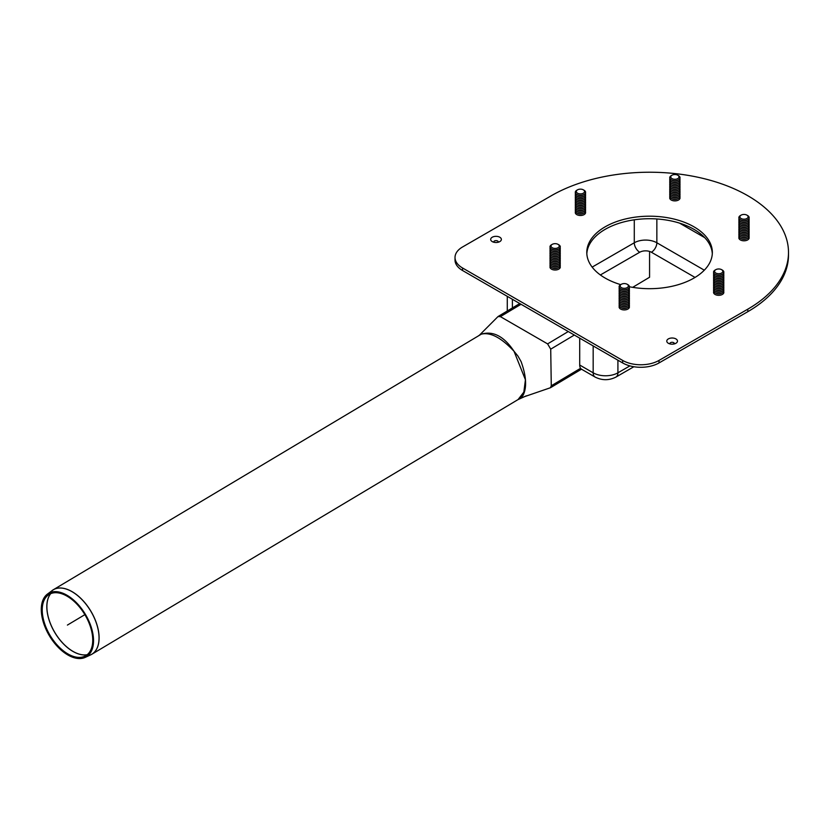 <?xml version="1.0" encoding="UTF-8"?>
<svg xmlns="http://www.w3.org/2000/svg" width="830" height="830" viewBox="0 0 830 830"><rect width="100%" height="100%" fill="white"/><g stroke="black" fill="none" stroke-linecap="round" stroke-linejoin="round"><path stroke-width="1.25" d="M723.636 274.709A5.146 2.967 180 0 1 722.339 277.645A5.146 2.967 180 0 1 715.066 277.645A5.146 2.967 180 0 1 713.769 274.709M723.636 273.029A5.146 2.967 180 0 1 722.339 275.965L721.612 276.39A4.119 2.376 180 0 1 715.792 276.39L715.066 275.965A5.146 2.967 180 0 1 713.769 273.029M722.339 277.645L721.612 278.071A4.119 2.376 180 0 1 715.792 278.071L715.066 277.645M723.636 276.39A5.146 2.967 180 0 1 722.339 279.326A5.146 2.967 180 0 1 715.066 279.326A5.146 2.967 180 0 1 713.769 276.39M722.339 279.326L721.612 279.752A4.119 2.376 180 0 1 715.792 279.752L715.066 279.326M723.636 278.071A5.146 2.967 180 0 1 722.339 281.007A5.146 2.967 180 0 1 715.066 281.007A5.146 2.967 180 0 1 713.769 278.071M722.339 281.007L721.612 281.432A4.119 2.376 180 0 1 715.792 281.432L715.066 281.007M723.636 279.752A5.146 2.967 180 0 1 722.339 282.688A5.146 2.967 180 0 1 715.066 282.688A5.146 2.967 180 0 1 713.769 279.752M722.339 282.688L721.612 283.113A4.119 2.376 180 0 1 715.792 283.113L715.066 282.688M723.636 281.432A5.146 2.967 180 0 1 722.339 284.368A5.146 2.967 180 0 1 715.066 284.368A5.146 2.967 180 0 1 713.769 281.432M722.339 284.368L721.612 284.794A4.119 2.376 180 0 1 715.792 284.794L715.066 284.368M723.636 283.113A5.146 2.967 180 0 1 722.339 286.049A5.146 2.967 180 0 1 715.066 286.049A5.146 2.967 180 0 1 713.769 283.113M722.339 286.049L721.612 286.475A4.119 2.376 180 0 1 715.792 286.475L715.066 286.049M723.636 284.794A5.146 2.967 180 0 1 722.339 287.73A5.146 2.967 180 0 1 715.066 287.73A5.146 2.967 180 0 1 713.769 284.794M722.339 287.73L721.612 288.155A4.119 2.376 180 0 1 715.792 288.155L715.066 287.73M723.636 286.475A5.146 2.967 180 0 1 722.339 289.411A5.146 2.967 180 0 1 715.066 289.411A5.146 2.967 180 0 1 713.769 286.475M722.339 289.411L721.612 289.836A4.119 2.376 180 0 1 715.792 289.836L715.066 289.411M723.636 288.155A5.146 2.967 180 0 1 722.339 291.091A5.146 2.967 180 0 1 715.066 291.091A5.146 2.967 180 0 1 713.769 288.155M722.339 291.091L721.612 291.517A4.119 2.376 180 0 1 715.792 291.517L715.066 291.091M723.636 289.836A5.146 2.967 180 0 1 722.339 292.772A5.146 2.967 180 0 1 715.066 292.772A5.146 2.967 180 0 1 713.769 289.836M722.339 292.772L721.612 293.198A4.119 2.376 180 0 1 715.792 293.198L715.066 292.772M723.636 291.517A5.146 2.967 180 0 1 718.697 295.324A5.146 2.967 180 0 1 713.769 291.517M722.339 270.082L721.612 269.667A4.119 2.376 180 0 1 721.612 273.029A4.119 2.376 180 0 1 715.792 273.029A4.119 2.376 180 0 1 715.792 269.667A4.119 2.376 180 0 1 721.612 269.667L722.339 270.082A5.146 2.967 180 0 1 722.339 274.284A5.146 2.967 180 0 1 715.066 274.284A5.146 2.967 180 0 1 715.066 270.082L715.792 269.667M722.339 274.284L721.612 274.709A4.119 2.376 180 0 1 715.792 274.709L715.066 274.284M722.339 275.965A5.146 2.967 180 0 1 715.066 275.965M748.94 220.189A5.146 2.967 180 0 1 747.643 223.125A5.146 2.967 180 0 1 740.37 223.125A5.146 2.967 180 0 1 739.074 220.189M748.94 218.508A5.146 2.967 180 0 1 747.643 221.444L746.917 221.869A4.119 2.376 180 0 1 741.097 221.869L740.37 221.444A5.146 2.967 180 0 1 739.074 218.508M747.643 223.125L746.917 223.55A4.119 2.376 180 0 1 741.097 223.55L740.37 223.125M748.94 221.869A5.146 2.967 180 0 1 747.643 224.806A5.146 2.967 180 0 1 740.37 224.806A5.146 2.967 180 0 1 739.074 221.869M747.643 224.806L746.917 225.231A4.119 2.376 180 0 1 741.097 225.231L740.37 224.806M748.94 223.55A5.146 2.967 180 0 1 747.643 226.486A5.146 2.967 180 0 1 740.37 226.486A5.146 2.967 180 0 1 739.074 223.55M747.643 226.486L746.917 226.912A4.119 2.376 180 0 1 741.097 226.912L740.37 226.486M748.94 225.231A5.146 2.967 180 0 1 747.643 228.167A5.146 2.967 180 0 1 740.37 228.167A5.146 2.967 180 0 1 739.074 225.231M747.643 228.167L746.917 228.592A4.119 2.376 180 0 1 741.097 228.592L740.37 228.167M748.94 226.912A5.146 2.967 180 0 1 747.643 229.848A5.146 2.967 180 0 1 740.37 229.848A5.146 2.967 180 0 1 739.074 226.912M747.643 229.848L746.917 230.273A4.119 2.376 180 0 1 741.097 230.273L740.37 229.848M748.94 228.592A5.146 2.967 180 0 1 747.643 231.529A5.146 2.967 180 0 1 740.37 231.529A5.146 2.967 180 0 1 739.074 228.592M747.643 231.529L746.917 231.954A4.119 2.376 180 0 1 741.097 231.954L740.37 231.529M748.94 230.273A5.146 2.967 180 0 1 747.643 233.209A5.146 2.967 180 0 1 740.37 233.209A5.146 2.967 180 0 1 739.074 230.273M747.643 233.209L746.917 233.635A4.119 2.376 180 0 1 741.097 233.635L740.37 233.209M748.94 231.954A5.146 2.967 180 0 1 747.643 234.89A5.146 2.967 180 0 1 740.37 234.89A5.146 2.967 180 0 1 739.074 231.954M747.643 234.89L746.917 235.305A4.119 2.376 180 0 1 741.097 235.305L740.37 234.89M748.94 233.635A5.146 2.967 180 0 1 747.643 236.571A5.146 2.967 180 0 1 740.37 236.571A5.146 2.967 180 0 1 739.074 233.635M747.643 236.571L746.917 236.986A4.119 2.376 180 0 1 741.097 236.986L740.37 236.571M748.94 235.315A5.146 2.967 180 0 1 747.643 238.251A5.146 2.967 180 0 1 740.37 238.251A5.146 2.967 180 0 1 739.074 235.315M747.643 238.251L746.917 238.667A4.119 2.376 180 0 1 741.097 238.667L740.37 238.251M748.94 236.986A5.146 2.967 180 0 1 744.002 240.804A5.146 2.967 180 0 1 739.074 236.986M742.943 214.524A4.119 2.376 180 0 1 746.917 215.146A4.119 2.376 180 0 1 746.917 218.508A4.119 2.376 180 0 1 741.097 218.508A4.119 2.376 180 0 1 741.097 215.146A4.119 2.376 180 0 1 742.943 214.524M746.917 215.146L747.643 215.561A5.146 2.967 180 0 1 747.643 219.763A5.146 2.967 180 0 1 740.37 219.763A5.146 2.967 180 0 1 740.37 215.561L741.097 215.146M747.643 219.763L746.917 220.189A4.119 2.376 180 0 1 741.097 220.189L740.37 219.763M747.643 221.444A5.146 2.967 180 0 1 740.37 221.444M679.812 180.276A5.146 2.967 180 0 1 678.515 183.212A5.146 2.967 180 0 1 671.231 183.212A5.146 2.967 180 0 1 669.903 180.349A5.146 2.967 180 0 1 669.935 180.276M679.812 178.595A5.146 2.967 180 0 1 678.515 181.531L677.788 181.957A4.119 2.376 180 0 1 671.958 181.957L671.231 181.531A5.146 2.967 180 0 1 669.903 178.668A5.146 2.967 180 0 1 669.935 178.595M678.515 183.212L677.788 183.638A4.119 2.376 180 0 1 671.958 183.638L671.231 183.212M679.812 181.957A5.146 2.967 180 0 1 678.515 184.893A5.146 2.967 180 0 1 671.231 184.893A5.146 2.967 180 0 1 669.903 182.029A5.146 2.967 180 0 1 669.935 181.957M678.515 184.893L677.788 185.318A4.119 2.376 180 0 1 671.958 185.318L671.231 184.893M679.812 183.638A5.146 2.967 180 0 1 678.515 186.574A5.146 2.967 180 0 1 671.231 186.574A5.146 2.967 180 0 1 669.903 183.71A5.146 2.967 180 0 1 669.935 183.638M678.515 186.574L677.788 186.999A4.119 2.376 180 0 1 671.958 186.999L671.231 186.574M679.812 185.318A5.146 2.967 180 0 1 678.515 188.254A5.146 2.967 180 0 1 671.231 188.254A5.146 2.967 180 0 1 669.903 185.391A5.146 2.967 180 0 1 669.935 185.318M678.515 188.254L677.788 188.68A4.119 2.376 180 0 1 671.958 188.68L671.231 188.254M679.812 186.999A5.146 2.967 180 0 1 678.515 189.935A5.146 2.967 180 0 1 671.231 189.935A5.146 2.967 180 0 1 669.903 187.072A5.146 2.967 180 0 1 669.935 186.999M678.515 189.935L677.788 190.361A4.119 2.376 180 0 1 671.958 190.361L671.231 189.935M679.812 188.68A5.146 2.967 180 0 1 678.515 191.616A5.146 2.967 180 0 1 671.231 191.616A5.146 2.967 180 0 1 669.903 188.742A5.146 2.967 180 0 1 669.935 188.68M678.515 191.616L677.788 192.041A4.119 2.376 180 0 1 671.958 192.041L671.231 191.616M679.812 190.361A5.146 2.967 180 0 1 678.515 193.297A5.146 2.967 180 0 1 671.231 193.297A5.146 2.967 180 0 1 669.903 190.423A5.146 2.967 180 0 1 669.935 190.361M678.515 193.297L677.788 193.722A4.119 2.376 180 0 1 671.958 193.722L671.231 193.297M679.812 192.041A5.146 2.967 180 0 1 678.515 194.977A5.146 2.967 180 0 1 671.231 194.977A5.146 2.967 180 0 1 669.903 192.104A5.146 2.967 180 0 1 669.935 192.041M678.515 194.977L677.788 195.403A4.119 2.376 180 0 1 671.958 195.403L671.231 194.977M679.812 193.722A5.146 2.967 180 0 1 678.515 196.658A5.146 2.967 180 0 1 671.231 196.658A5.146 2.967 180 0 1 669.903 193.784A5.146 2.967 180 0 1 669.935 193.722M678.515 196.658L677.788 197.084A4.119 2.376 180 0 1 671.958 197.084L671.231 196.658M679.812 195.403A5.146 2.967 180 0 1 678.515 198.339A5.146 2.967 180 0 1 671.231 198.339A5.146 2.967 180 0 1 669.903 195.465A5.146 2.967 180 0 1 669.935 195.403M678.515 198.339L677.788 198.754A4.119 2.376 180 0 1 671.958 198.754L671.231 198.339M679.812 197.084A5.146 2.967 180 0 1 674.935 200.891A5.146 2.967 180 0 1 669.903 197.146A5.146 2.967 180 0 1 669.935 197.084M670.899 176.292A4.119 2.376 180 0 1 671.958 175.234A4.119 2.376 180 0 1 677.788 175.234A4.119 2.376 180 0 1 675.942 179.207A4.119 2.376 180 0 1 670.899 176.292M677.788 175.234L678.515 175.649A5.146 2.967 180 0 1 678.515 179.851A5.146 2.967 180 0 1 671.231 179.851A5.146 2.967 180 0 1 669.903 176.987A5.146 2.967 180 0 1 671.231 175.649L671.958 175.234M678.515 179.851L677.788 180.276A4.119 2.376 180 0 1 671.958 180.276L671.231 179.851M678.515 181.531A5.146 2.967 180 0 1 671.231 181.531M585.378 194.884A5.146 2.967 180 0 1 584.081 197.82A5.146 2.967 180 0 1 576.798 197.82L576.798 197.82A5.146 2.967 180 0 1 575.501 194.884M585.378 193.203A5.146 2.967 180 0 1 584.081 196.139L583.345 196.565A4.119 2.376 180 0 1 577.524 196.565L576.798 196.139A5.146 2.967 180 0 1 575.501 193.203M577.524 198.246L576.798 197.82L577.524 198.246A4.119 2.376 180 0 0 583.345 198.246L584.081 197.82M585.378 196.565A5.146 2.967 180 0 1 584.081 199.501A5.146 2.967 180 0 1 576.798 199.501L576.798 199.501A5.146 2.967 180 0 1 575.501 196.565M577.524 199.926L576.798 199.501L577.524 199.926A4.119 2.376 180 0 0 583.345 199.926L584.081 199.501M585.378 198.246A5.146 2.967 180 0 1 584.081 201.182A5.146 2.967 180 0 1 576.798 201.182L576.798 201.182A5.146 2.967 180 0 1 575.501 198.246M577.524 201.607L576.798 201.182L577.524 201.607A4.119 2.376 180 0 0 583.345 201.607L584.081 201.182M585.378 199.926A5.146 2.967 180 0 1 584.081 202.862A5.146 2.967 180 0 1 576.798 202.862L576.798 202.862A5.146 2.967 180 0 1 575.501 199.926M577.524 203.288L576.798 202.862L577.524 203.288A4.119 2.376 180 0 0 583.345 203.288L584.081 202.862M585.378 201.607A5.146 2.967 180 0 1 584.081 204.543A5.146 2.967 180 0 1 576.798 204.543L576.798 204.543A5.146 2.967 180 0 1 575.501 201.607M577.524 204.969L576.798 204.543L577.524 204.969A4.119 2.376 180 0 0 583.345 204.969L584.081 204.543M585.378 203.288A5.146 2.967 180 0 1 584.081 206.224A5.146 2.967 180 0 1 576.798 206.224L576.798 206.224A5.146 2.967 180 0 1 575.501 203.288M577.524 206.649L576.798 206.224L577.524 206.649A4.119 2.376 180 0 0 583.345 206.649L584.081 206.224M585.378 204.969A5.146 2.967 180 0 1 584.081 207.905A5.146 2.967 180 0 1 576.798 207.905L576.798 207.905A5.146 2.967 180 0 1 575.501 204.969M577.524 208.33L576.798 207.905L577.524 208.33A4.119 2.376 180 0 0 583.345 208.33L584.081 207.905M585.378 206.649A5.146 2.967 180 0 1 584.081 209.585A5.146 2.967 180 0 1 576.798 209.585L576.798 209.585A5.146 2.967 180 0 1 575.501 206.649M577.524 210.011L576.798 209.585L577.524 210.011A4.119 2.376 180 0 0 583.345 210.011L584.081 209.585M585.378 208.33A5.146 2.967 180 0 1 584.081 211.266A5.146 2.967 180 0 1 576.798 211.266L576.798 211.266A5.146 2.967 180 0 1 575.501 208.33M577.524 211.692L576.798 211.266L577.524 211.692A4.119 2.376 180 0 0 583.345 211.692L584.081 211.266M585.378 210.011A5.146 2.967 180 0 1 584.081 212.947A5.146 2.967 180 0 1 576.798 212.947L576.798 212.947A5.146 2.967 180 0 1 575.501 210.011M577.524 213.372L576.798 212.947L577.524 213.372A4.119 2.376 180 0 0 583.345 213.372L584.081 212.947M585.378 211.692A5.146 2.967 180 0 1 583.065 215.084A5.146 2.967 180 0 1 576.798 214.628A5.146 2.967 180 0 1 575.501 211.692M577.524 193.203A4.119 2.376 180 0 1 577.524 189.842A4.119 2.376 180 0 1 583.345 189.842A4.119 2.376 180 0 1 583.345 193.203A4.119 2.376 180 0 1 577.524 193.203M583.345 189.842L584.081 190.257A5.146 2.967 180 0 1 584.081 194.459A5.146 2.967 180 0 1 576.798 194.459L576.798 194.459A5.146 2.967 180 0 1 576.798 190.257L577.524 189.842M577.524 194.884L576.798 194.459L577.524 194.884A4.119 2.376 180 0 0 583.345 194.884L584.081 194.459M584.081 196.139A5.146 2.967 180 0 1 576.798 196.139L577.524 196.565M560.074 249.405A5.146 2.967 180 0 1 558.777 252.341A5.146 2.967 180 0 1 556.463 253.109A5.146 2.967 180 0 1 551.494 252.341A5.146 2.967 180 0 1 550.197 249.405M560.074 247.724A5.146 2.967 180 0 1 558.777 250.66L558.051 251.085A4.119 2.376 180 0 1 556.204 251.698A4.119 2.376 180 0 1 552.22 251.085L551.494 250.66A5.146 2.967 180 0 1 550.197 247.724M558.777 252.341L558.051 252.766A4.119 2.376 180 0 1 556.204 253.378A4.119 2.376 180 0 1 552.22 252.766L551.494 252.341M560.074 251.085A5.146 2.967 180 0 1 558.777 254.022A5.146 2.967 180 0 1 556.463 254.789A5.146 2.967 180 0 1 551.494 254.022A5.146 2.967 180 0 1 550.197 251.085M558.777 254.022L558.051 254.447A4.119 2.376 180 0 1 556.204 255.059A4.119 2.376 180 0 1 552.22 254.447L551.494 254.022M560.074 252.766A5.146 2.967 180 0 1 558.777 255.702A5.146 2.967 180 0 1 556.463 256.47A5.146 2.967 180 0 1 551.494 255.702A5.146 2.967 180 0 1 550.197 252.766M558.777 255.702L558.051 256.128A4.119 2.376 180 0 1 556.204 256.74A4.119 2.376 180 0 1 552.22 256.128L551.494 255.702M560.074 254.447A5.146 2.967 180 0 1 558.777 257.383A5.146 2.967 180 0 1 556.463 258.151A5.146 2.967 180 0 1 551.494 257.383A5.146 2.967 180 0 1 550.197 254.447M558.777 257.383L558.051 257.808A4.119 2.376 180 0 1 556.204 258.421A4.119 2.376 180 0 1 552.22 257.808L551.494 257.383M560.074 256.128A5.146 2.967 180 0 1 558.777 259.064A5.146 2.967 180 0 1 556.463 259.832A5.146 2.967 180 0 1 551.494 259.064A5.146 2.967 180 0 1 550.197 256.128M558.777 259.064L558.051 259.489A4.119 2.376 180 0 1 556.204 260.101A4.119 2.376 180 0 1 552.22 259.489L551.494 259.064M560.074 257.808A5.146 2.967 180 0 1 558.777 260.745A5.146 2.967 180 0 1 556.463 261.512A5.146 2.967 180 0 1 551.494 260.745A5.146 2.967 180 0 1 550.197 257.808M558.777 260.745L558.051 261.17A4.119 2.376 180 0 1 556.204 261.782A4.119 2.376 180 0 1 552.22 261.17L551.494 260.745M560.074 259.489A5.146 2.967 180 0 1 558.777 262.425A5.146 2.967 180 0 1 556.463 263.193A5.146 2.967 180 0 1 551.494 262.425A5.146 2.967 180 0 1 550.197 259.489M558.777 262.425L558.051 262.851A4.119 2.376 180 0 1 556.204 263.463A4.119 2.376 180 0 1 552.22 262.851L551.494 262.425M560.074 261.17A5.146 2.967 180 0 1 558.777 264.106A5.146 2.967 180 0 1 556.463 264.874A5.146 2.967 180 0 1 551.494 264.106A5.146 2.967 180 0 1 550.197 261.17M558.777 264.106L558.051 264.531A4.119 2.376 180 0 1 556.204 265.144A4.119 2.376 180 0 1 552.22 264.531L551.494 264.106M560.074 262.851A5.146 2.967 180 0 1 558.777 265.787A5.146 2.967 180 0 1 556.463 266.555A5.146 2.967 180 0 1 551.494 265.787A5.146 2.967 180 0 1 550.197 262.851M558.777 265.787L558.051 266.212A4.119 2.376 180 0 1 556.204 266.824A4.119 2.376 180 0 1 552.22 266.212L551.494 265.787M560.074 264.531A5.146 2.967 180 0 1 558.777 267.468A5.146 2.967 180 0 1 556.463 268.235A5.146 2.967 180 0 1 551.494 267.468A5.146 2.967 180 0 1 550.197 264.531M558.777 267.468L558.051 267.893A4.119 2.376 180 0 1 556.204 268.505A4.119 2.376 180 0 1 552.22 267.893L551.494 267.468M560.074 266.212A5.146 2.967 180 0 1 556.463 269.916A5.146 2.967 180 0 1 551.452 269.127A5.146 2.967 180 0 1 550.197 266.212M556.204 248.336A4.119 2.376 180 0 1 551.566 247.226A4.119 2.376 180 0 1 552.22 244.362A4.119 2.376 180 0 1 558.051 244.362A4.119 2.376 180 0 1 556.204 248.336M558.051 244.362L558.777 244.777A5.146 2.967 180 0 1 558.777 248.979A5.146 2.967 180 0 1 556.463 249.747A5.146 2.967 180 0 1 551.494 248.979A5.146 2.967 180 0 1 551.494 244.777L552.22 244.362M558.777 248.979L558.051 249.405A4.119 2.376 180 0 1 556.204 250.017A4.119 2.376 180 0 1 552.22 249.405L551.494 248.979M558.777 250.66A5.146 2.967 180 0 1 556.463 251.428A5.146 2.967 180 0 1 551.494 250.66M629.202 289.317A5.146 2.967 180 0 1 629.233 290.925A5.146 2.967 180 0 1 627.905 292.253A5.146 2.967 180 0 1 620.622 292.253A5.146 2.967 180 0 1 619.325 289.317M629.202 287.637A5.146 2.967 180 0 1 629.233 289.245A5.146 2.967 180 0 1 627.905 290.573L627.179 290.998A4.119 2.376 180 0 1 621.359 290.998L620.622 290.573A5.146 2.967 180 0 1 619.325 287.637M627.905 292.253L627.179 292.679A4.119 2.376 180 0 1 621.359 292.679L620.622 292.253M629.202 290.998A5.146 2.967 180 0 1 629.233 292.606A5.146 2.967 180 0 1 627.905 293.934A5.146 2.967 180 0 1 620.622 293.934A5.146 2.967 180 0 1 619.325 290.998M627.905 293.934L627.179 294.36A4.119 2.376 180 0 1 621.359 294.36L620.622 293.934M629.202 292.679A5.146 2.967 180 0 1 629.233 294.287A5.146 2.967 180 0 1 627.905 295.615A5.146 2.967 180 0 1 620.622 295.615A5.146 2.967 180 0 1 619.325 292.679M627.905 295.615L627.179 296.04A4.119 2.376 180 0 1 621.359 296.04L620.622 295.615M629.202 294.36A5.146 2.967 180 0 1 629.233 295.968A5.146 2.967 180 0 1 627.905 297.296A5.146 2.967 180 0 1 620.622 297.296A5.146 2.967 180 0 1 619.325 294.36M627.905 297.296L627.179 297.721A4.119 2.376 180 0 1 621.359 297.721L620.622 297.296M629.202 296.04A5.146 2.967 180 0 1 629.233 297.648A5.146 2.967 180 0 1 627.905 298.976A5.146 2.967 180 0 1 620.622 298.976A5.146 2.967 180 0 1 619.325 296.04M627.905 298.976L627.179 299.402A4.119 2.376 180 0 1 621.359 299.402L620.622 298.976M629.202 297.721A5.146 2.967 180 0 1 629.233 299.329A5.146 2.967 180 0 1 627.905 300.657A5.146 2.967 180 0 1 620.622 300.657A5.146 2.967 180 0 1 619.325 297.721M627.905 300.657L627.179 301.083A4.119 2.376 180 0 1 621.359 301.083L620.622 300.657M629.202 299.402A5.146 2.967 180 0 1 629.233 301.01A5.146 2.967 180 0 1 627.905 302.338A5.146 2.967 180 0 1 620.622 302.338A5.146 2.967 180 0 1 619.325 299.402M627.905 302.338L627.179 302.763A4.119 2.376 180 0 1 621.359 302.763L620.622 302.338M629.202 301.083A5.146 2.967 180 0 1 629.233 302.691A5.146 2.967 180 0 1 627.905 304.019A5.146 2.967 180 0 1 620.622 304.019A5.146 2.967 180 0 1 619.325 301.083M627.905 304.019L627.179 304.444A4.119 2.376 180 0 1 621.359 304.444L620.622 304.019M629.202 302.763A5.146 2.967 180 0 1 629.233 304.371A5.146 2.967 180 0 1 627.905 305.699A5.146 2.967 180 0 1 620.622 305.699A5.146 2.967 180 0 1 619.325 302.763M627.905 305.699L627.179 306.125A4.119 2.376 180 0 1 621.359 306.125L620.622 305.699M629.202 304.444A5.146 2.967 180 0 1 629.233 306.052A5.146 2.967 180 0 1 627.905 307.38A5.146 2.967 180 0 1 620.622 307.38A5.146 2.967 180 0 1 619.325 304.444M627.905 307.38L627.179 307.806A4.119 2.376 180 0 1 621.359 307.806L620.622 307.38M629.202 306.125A5.146 2.967 180 0 1 629.233 307.733A5.146 2.967 180 0 1 622.874 309.818A5.146 2.967 180 0 1 619.325 306.125M628.237 286.568A4.119 2.376 180 0 1 622.21 288.01A4.119 2.376 180 0 1 621.359 284.275A4.119 2.376 180 0 1 627.179 284.275A4.119 2.376 180 0 1 628.237 286.568M627.179 284.275L627.905 284.69A5.146 2.967 180 0 1 629.233 287.564A5.146 2.967 180 0 1 627.905 288.892A5.146 2.967 180 0 1 620.622 288.892A5.146 2.967 180 0 1 620.622 284.69L621.359 284.275M627.905 288.892L627.179 289.317A4.119 2.376 180 0 1 621.359 289.317L620.622 288.892M627.905 290.573A5.146 2.967 180 0 1 620.622 290.573M492.242 241.603L492.242 241.603A5.354 3.092 180 0 1 492.242 237.235A5.354 3.092 180 0 1 499.805 237.235A5.354 3.092 180 0 1 499.805 241.603A5.354 3.092 180 0 1 492.242 241.603M493.819 242.236A2.262 1.307 180 0 1 496.029 240.627A2.262 1.307 180 0 1 498.228 242.236M668.347 343.278L668.347 343.278A5.354 3.092 180 0 1 668.347 338.91A5.354 3.092 180 0 1 675.911 338.91A5.354 3.092 180 0 1 675.911 343.278A5.354 3.092 180 0 1 668.347 343.278M669.924 343.9A2.262 1.307 180 0 1 672.124 342.302A2.262 1.307 180 0 1 674.334 343.9M586.831 253.7A62.779 36.24 180 0 1 626.557 221.247A62.779 36.24 180 0 1 693.963 229.339A62.779 36.24 180 0 1 712.306 253.7M620.726 284.638A62.779 36.24 180 0 1 586.789 252.445A62.779 36.24 180 0 1 625.55 218.954A62.779 36.24 180 0 1 693.963 226.818A62.779 36.24 180 0 1 712.348 252.445A62.779 36.24 180 0 1 629.41 286.765M455.016 257.487L455.016 260.008A25.73 14.857 0 0 0 462.549 270.507L622.645 362.938A25.73 14.857 0 0 0 659.03 362.938L747.809 311.686A138.932 80.209 0 0 0 788.5 254.966L788.5 252.445A138.932 80.209 0 0 0 702.74 178.336A138.932 80.209 0 0 0 551.327 195.724L462.549 246.977A25.73 14.857 0 0 0 455.016 257.487A25.73 14.857 0 0 0 462.549 267.986L622.645 360.417A25.73 14.857 0 0 0 659.03 360.417L747.809 309.165A138.932 80.209 0 0 0 788.5 252.445M579.714 338.152L579.714 365.034A9.265 5.343 120 0 0 581.633 369.277L595.089 377.048A9.265 5.343 -60 0 1 593.17 372.815L593.17 345.923M67.925 653.936A35.7 20.252 -120.9 0 0 84.712 656.26A35.7 20.252 -120.9 0 0 84.868 614.657A35.7 20.252 -120.9 0 0 48.161 595.079A35.7 20.252 -120.9 0 0 44.685 623.745A35.7 20.252 -120.9 0 0 67.925 653.936M67.863 654.974A36.935 20.947 -120.9 0 0 85.231 657.381A36.935 20.947 -120.9 0 0 85.386 614.345A36.935 20.947 -120.9 0 0 47.414 594.093A36.935 20.947 -120.9 0 0 43.824 623.745A36.935 20.947 -120.9 0 0 67.863 654.974M47.414 594.093L53.265 589.777L481.307 334.168C490.312 331.938 501.216 337.634 514.009 351.256L525.432 379.777L523.834 392.123L518.055 399.583L91.798 654.268A37.568 21.31 -120.9 0 0 90.823 611.098A37.568 21.31 -120.9 0 0 53.265 589.777A37.568 21.31 -120.9 0 0 52.695 590.14M479.522 335.092L497.948 316.624L500.376 316.624L547.603 343.89L550.715 349.16L551.276 385.794L550.435 387.745L520.586 397.995L523.17 395.163C526.998 387.226 526.303 376.032 521.095 361.6L517.941 356.07M518.024 399.604L520.586 397.995M517.951 356.07L514.009 351.256C504.018 336.326 493.113 330.631 481.307 334.168L478.547 335.745M649.568 252.445L649.568 277.251L632.668 287.346M67.406 625.083L84.868 614.657M747.809 311.686L747.809 309.165M659.03 362.938L659.03 360.417M622.645 362.938L622.645 360.417M462.549 270.507L462.549 267.986M579.714 365.034L593.17 372.815A17.492 10.105 0 0 0 617.914 372.815L617.914 360.21M512.401 307.94L512.401 299.288M704.722 237.65L679.563 223.125M592.163 267.104L634.286 242.775A15.946 9.213 180 0 1 656.852 242.775L656.852 218.964M695.032 277.428L651.384 252.237A7.719 4.461 -60 0 0 656.852 242.775L704.307 270.186M651.384 252.237A8.238 4.752 0 0 0 639.743 252.237A7.719 4.461 60 0 1 634.286 242.775L634.286 219.805M595.089 377.048C602.061 380.565 609.033 380.565 615.995 377.048A9.265 5.343 -120 0 0 617.914 372.815L629.918 365.885M639.743 252.237L600.38 274.958M50.692 593.637A36.323 20.605 -120.9 0 0 46.822 607.207A36.323 20.605 -120.9 0 0 72.957 651.436A36.323 20.605 -120.9 0 0 87.192 654.714M87.223 654.683A36.323 20.605 59.1 0 1 73.019 651.405A36.323 20.605 59.1 0 1 46.885 607.176A36.323 20.605 59.1 0 1 50.734 593.616M52.134 590.535A37.558 21.3 59.1 0 1 90.761 611.139A37.558 21.3 59.1 0 1 90.594 654.901L91.798 654.268A37.568 21.31 -120.9 0 1 91.207 654.6M547.603 343.89L568.27 331.544M500.376 316.624L521.043 304.278M550.715 349.16L574.329 335.04M551.276 385.794L580.575 368.292M615.995 377.048L633.871 366.736M673.005 344.139L674.354 343.361M507.275 296.331L507.275 311.001M85.231 657.381L90.594 654.901M550.456 387.735L581.488 369.194M498.239 316.406L519.767 303.541M517.993 399.624L526.355 395.817"/></g></svg>
